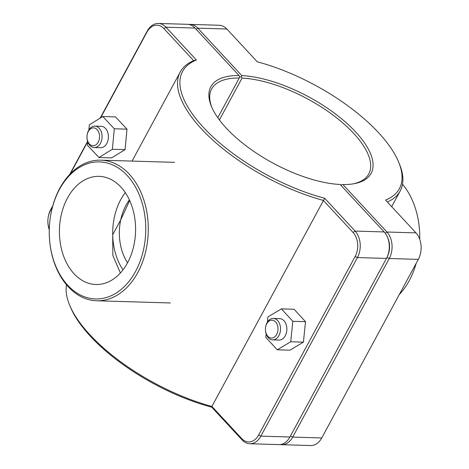 <?xml version="1.0" encoding="UTF-8"?>
<svg xmlns="http://www.w3.org/2000/svg" width="469" height="469" viewBox="0 0 469 469"><rect width="100%" height="100%" fill="white"/><g stroke="black" fill="none" stroke-linecap="round" stroke-linejoin="round"><path stroke-width="0.7" d="M129.409 199.923A44.655 31.423 91.7 0 0 127.539 262.781A54.105 38.077 91.7 0 1 95.893 284.513A54.105 38.077 91.7 0 1 59.446 229.3A54.105 38.077 91.7 0 1 99.106 176.35A54.105 38.077 91.7 0 1 132.076 206.694A54.105 38.077 91.7 0 1 127.533 262.798A44.655 31.423 91.7 0 1 120.691 219.973L129.667 200.492M125.287 192.595A54.105 38.077 91.7 0 0 122.995 269.845A54.105 38.077 91.7 0 1 112.701 234.746L120.691 219.973M120.381 272.981L112.859 255.482L112.701 234.746M265.53 327.702L265.56 327.462A10.717 7.539 91.7 0 1 267.037 322.742A10.717 7.539 91.7 0 1 273.304 318.445A10.717 7.539 91.7 0 1 280.521 329.379A10.717 7.539 91.7 0 1 272.665 339.867A10.717 7.539 91.7 0 1 265.472 330.411L265.454 330.164A8.929 6.285 -88.3 0 0 273.972 337.381A8.929 6.285 -88.3 0 0 276.769 323.651A8.929 6.285 -88.3 0 0 266.761 323.774A8.929 6.285 -88.3 0 0 265.53 327.702A8.929 6.285 -88.3 0 0 265.454 330.164M272.665 339.867L279.008 340.054A10.717 7.539 -88.3 0 0 286.864 329.566A10.717 7.539 -88.3 0 0 279.647 318.633L273.304 318.445M267.394 322.127L267.928 316.921L281.418 308.878L294.104 309.259L305.501 321.681L303.414 342.147L289.924 350.185L277.238 349.81L265.835 337.381L266.181 333.998M303.414 342.147L290.727 341.772L277.238 349.81M305.501 321.681L292.814 321.306L290.727 341.772M281.418 308.878L292.814 321.306M87.011 137.839L87.023 138.085A10.717 7.539 -88.3 0 0 94.216 147.542A10.717 7.539 -88.3 0 0 100.483 143.238A10.717 7.539 -88.3 0 0 101.386 132.129A10.717 7.539 -88.3 0 0 94.855 126.12A10.717 7.539 -88.3 0 0 87.111 135.131L87.082 135.377A8.929 6.285 91.7 0 1 95.84 128.57A8.929 6.285 91.7 0 1 98.226 142.136A8.929 6.285 91.7 0 1 91.508 145.419A8.929 6.285 91.7 0 1 87.011 137.839A8.929 6.285 91.7 0 1 87.082 135.377M94.855 126.12L101.198 126.308A10.717 7.539 91.7 0 1 107.729 132.317A10.717 7.539 91.7 0 1 106.826 143.432A10.717 7.539 91.7 0 1 100.559 147.729L94.216 147.542M102.817 116.529L115.497 116.904L126.993 129.151L125.059 149.646L111.628 157.883L98.941 157.508L112.372 149.265L114.307 128.776L102.817 116.529L89.386 124.772L88.899 129.878M125.059 149.646L112.372 149.265M87.773 141.79L87.445 145.261L98.941 157.508M126.993 129.151L114.307 128.776M280.239 444.542A18.936 13.325 -88.3 0 0 281.635 444.688A18.936 13.325 -88.3 0 0 292.703 437.09L389.258 258.513A18.936 13.325 -88.3 0 0 386.954 232.02L342.921 184.563L341.409 184.739L341.086 185.513M387.5 237.273A17.148 12.065 91.7 0 1 387.001 257.405L386.878 257.628M342.921 184.563A91.097 37.631 28.4 0 0 354.271 183.672A91.097 37.631 28.4 0 0 350.437 126.648A91.097 37.631 28.4 0 0 241.828 75.609L197.795 28.152A18.936 13.325 -88.3 0 0 190.156 24.394A18.936 13.325 -88.3 0 0 188.761 24.458M239.712 76.922L241.289 76.834L241.828 75.609M241.289 76.834L242.045 78.106A89.309 36.893 -151.6 0 1 333.957 115.802A89.309 36.893 -151.6 0 1 368.769 173.952A89.309 36.893 -151.6 0 1 353.251 183.854M340.934 185.343L341.409 184.739M190.156 24.394L219.205 25.256A18.936 13.325 91.7 0 1 226.844 29.014L257.288 61.826A123.247 50.916 -151.6 0 1 398.58 161.969A123.247 50.916 -151.6 0 1 385.559 200.07L416.003 232.882A18.936 13.325 91.7 0 1 421.068 245.838A18.936 13.325 91.7 0 1 420.916 251.044A18.936 13.325 91.7 0 1 418.307 259.375L321.752 437.952A18.936 13.325 91.7 0 1 310.683 445.55L281.635 444.688M219.416 119.953L242.045 78.106M239.77 76.986L239.395 77.684M387.359 202.01A125.035 51.654 28.4 0 0 400.192 190.947A125.035 51.654 28.4 0 0 399.371 163.863L398.58 161.969M420.916 251.044L420.945 250.804A17.148 12.065 -88.3 0 0 421.086 246.084L421.068 245.838M158.317 23.45L187.366 24.312A18.936 13.325 91.7 0 1 195.004 28.07L239.038 75.527A91.097 37.631 28.4 0 0 211.443 106.445A91.097 37.631 28.4 0 0 340.131 184.481L384.164 231.938A18.936 13.325 91.7 0 1 389.229 244.888A18.936 13.325 91.7 0 1 389.077 250.1A18.936 13.325 91.7 0 1 386.468 258.431L289.912 437.002A18.936 13.325 91.7 0 1 278.844 444.606L249.795 443.744A18.936 13.325 -88.3 0 0 260.864 436.141L357.419 257.569A18.936 13.325 -88.3 0 0 355.115 231.07L324.671 198.264A123.247 50.916 -151.6 0 1 203.452 127.445A123.247 50.916 -151.6 0 1 196.4 60.02L165.956 27.208A18.936 13.325 -88.3 0 0 158.317 23.45A18.936 13.325 -88.3 0 0 147.248 31.048L100.143 118.165M389.077 250.1L389.106 249.854A17.148 12.065 -88.3 0 0 389.247 245.135L389.229 244.888M211.853 107.401A89.309 36.893 -151.6 0 1 211.642 88.999A89.309 36.893 -151.6 0 1 239.254 78.024L217.792 117.713M211.712 407.174L211.9 406.441A125.035 51.654 -151.6 0 1 69.629 305.137L70.42 307.031A123.247 50.916 28.4 0 0 211.712 407.174L242.156 439.986A18.936 13.325 -88.3 0 0 249.795 443.744M239.254 78.024L239.77 76.787L239.038 75.527M87.621 141.327L69.752 174.374M52.798 205.733L50.693 209.625A18.936 13.325 -88.3 0 0 48.084 217.956L48.055 218.196A17.148 12.065 91.7 0 1 50.418 210.657L52.51 206.782M49.274 229.282A17.148 12.065 91.7 0 1 47.914 222.916L47.932 223.162A18.936 13.325 -88.3 0 0 49.263 229.734M196.4 60.02L193.674 60.671A125.035 51.654 28.4 0 0 180.219 72.009A125.035 51.654 28.4 0 0 323.311 200.392L353.069 232.466A17.148 12.065 91.7 0 1 355.162 256.461L258.607 435.039A17.148 12.065 91.7 0 1 241.658 438.515L211.9 406.441L324.671 198.264M69.629 305.137A125.035 51.654 -151.6 0 1 66.492 284.765M47.914 222.916A17.148 12.065 91.7 0 1 48.055 218.196M70.391 173.712L87.726 141.65M100.565 117.912L146.973 32.08A17.148 12.065 91.7 0 1 163.916 28.603L193.674 60.671M59.452 189.423A68.55 48.243 91.7 0 1 136.286 188.485A68.55 48.243 91.7 0 1 114.805 293.875A68.55 48.243 91.7 0 1 49.462 238.445A68.55 48.243 91.7 0 1 50.019 219.58A68.55 48.243 91.7 0 1 59.452 189.423M49.462 238.445L49.48 238.692A70.338 49.497 -88.3 0 0 96.684 300.776A70.338 49.497 -88.3 0 0 148.245 231.938A70.338 49.497 -88.3 0 0 100.858 160.163A70.338 49.497 -88.3 0 0 59.733 188.391A70.338 49.497 -88.3 0 0 50.054 219.334L50.019 219.58M419.737 239.266A68.55 48.243 -88.3 0 0 419.538 230.555L419.521 230.308A70.338 49.497 91.7 0 1 419.726 239.237M402.508 184.235A70.338 49.497 91.7 0 1 419.521 230.308M416.202 263.267A70.338 49.497 91.7 0 1 399.248 294.626M385.213 233.204L386.954 232.02L416.003 232.882M387.001 257.405L389.258 258.513L418.307 259.375M290.463 435.988L292.703 437.09L321.752 437.952M196.136 29.289L197.795 28.152L226.844 29.014M289.912 437.002L260.864 436.141L258.607 435.039M355.162 256.461L357.419 257.569L386.468 258.431M384.164 231.938L355.115 231.07L353.069 232.466M163.916 28.603L165.956 27.208L195.004 28.07M241.658 438.515L242.156 439.986M50.418 210.657L50.693 209.625M146.973 32.08L147.248 31.048M400.192 190.947L391.685 206.677M180.219 72.009L132.053 161.09M174.55 162.35L100.858 160.163M170.376 302.962L96.684 300.776"/></g></svg>

